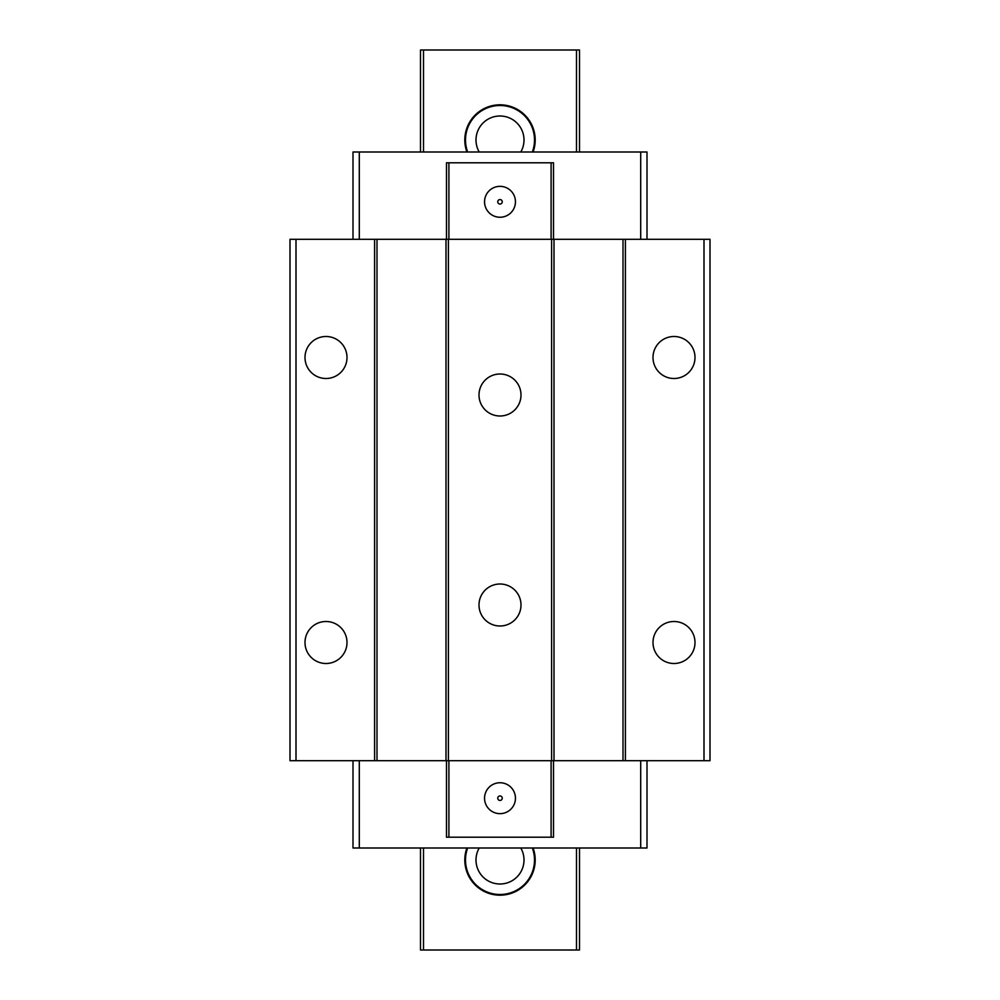 <?xml version="1.0" encoding="UTF-8"?>
<svg xmlns="http://www.w3.org/2000/svg" width="1000" height="1000" viewBox="0 0 1000 1000"><rect width="100%" height="100%" fill="white"/><g stroke="black" fill="none" stroke-linecap="round" stroke-linejoin="round"><path stroke-width="1.5" d="M647 760.7L647 848L359.3 848L359.3 760.7M647 239.3L647 152L353 152L353 239.3M353 760.7L353 848L359.3 848M446.5 760.7L446.5 837.2L553.5 837.2L553.5 760.7M640.7 760.7L640.7 848M640.7 152L640.7 239.3M553.5 239.3L553.5 162.8L446.5 162.8L446.5 239.3M359.3 239.3L359.3 152M710 239.3L290 239.3L290 760.7L710 760.7L710 239.3M448.9 239.3L448.9 162.8M551.1 239.3L551.1 162.8M500 186.35A15.45 15.45 0 0 0 484.55 201.8A15.45 15.45 0 0 0 500 217.25A15.45 15.45 0 0 0 515.45 201.8A15.45 15.45 0 0 0 500 186.35M500 199.55A2.25 2.25 0 0 0 497.75 201.8A2.25 2.25 0 0 0 500 204.05A2.25 2.25 0 0 0 502.25 201.8A2.25 2.25 0 0 0 500 199.55M551.1 760.7L551.1 837.2M448.9 760.7L448.9 837.2M500 813.65A15.45 15.45 0 0 0 515.45 798.2A15.45 15.45 0 0 0 500 782.75A15.45 15.45 0 0 0 484.55 798.2A15.45 15.45 0 0 0 500 813.65M500 800.45A2.25 2.25 0 0 0 502.25 798.2A2.25 2.25 0 0 0 500 795.95A2.25 2.25 0 0 0 497.75 798.2A2.25 2.25 0 0 0 500 800.45M326 336.5A21 21 0 0 0 305 357.5A21 21 0 0 0 326 378.5A21 21 0 0 0 347 357.5A21 21 0 0 0 326 336.5M704 239.3L704 760.7M625.4 239.3L625.4 760.7M674 336.5A21 21 0 0 0 653 357.5A21 21 0 0 0 674 378.5A21 21 0 0 0 695 357.5A21 21 0 0 0 674 336.5M674 621.5A21 21 0 0 0 653 642.5A21 21 0 0 0 674 663.5A21 21 0 0 0 695 642.5A21 21 0 0 0 674 621.5M374.6 239.3L374.6 760.7M296 239.3L296 760.7M326 621.5A21 21 0 0 0 305 642.5A21 21 0 0 0 326 663.5A21 21 0 0 0 347 642.5A21 21 0 0 0 326 621.5M551.6 239.3L551.6 760.7M448.4 239.3L448.4 760.7M500 584A21 21 0 0 0 479 605A21 21 0 0 0 500 626A21 21 0 0 0 521 605A21 21 0 0 0 500 584M500 374A21 21 0 0 0 479 395A21 21 0 0 0 500 416A21 21 0 0 0 521 395A21 21 0 0 0 500 374M623 239.3L623 760.7M554 239.3L554 760.7M377 239.3L377 760.7M446 239.3L446 760.7M579.5 152L579.5 50L420.5 50L420.5 152M420.5 848L420.5 950L423.5 950L423.5 848M423.5 50L423.5 152M576.5 50L576.5 152M576.5 848L576.5 950L423.5 950M466.912 848A35.188 35.188 0 0 0 500 895.188A35.188 35.188 0 0 0 533.088 848M533.088 152A35.188 35.188 0 0 0 500 104.812A35.188 35.188 0 0 0 466.912 152M579.5 848L579.5 950L576.5 950M479.212 848A24 24 0 0 0 500 884A24 24 0 0 0 520.788 848M467.65 848A34.5 34.5 0 0 0 500 894.5A34.5 34.5 0 0 0 532.35 848M520.788 152A24 24 0 0 0 500 116A24 24 0 0 0 479.212 152M532.35 152A34.5 34.5 0 0 0 500 105.5A34.5 34.5 0 0 0 467.65 152"/></g></svg>
